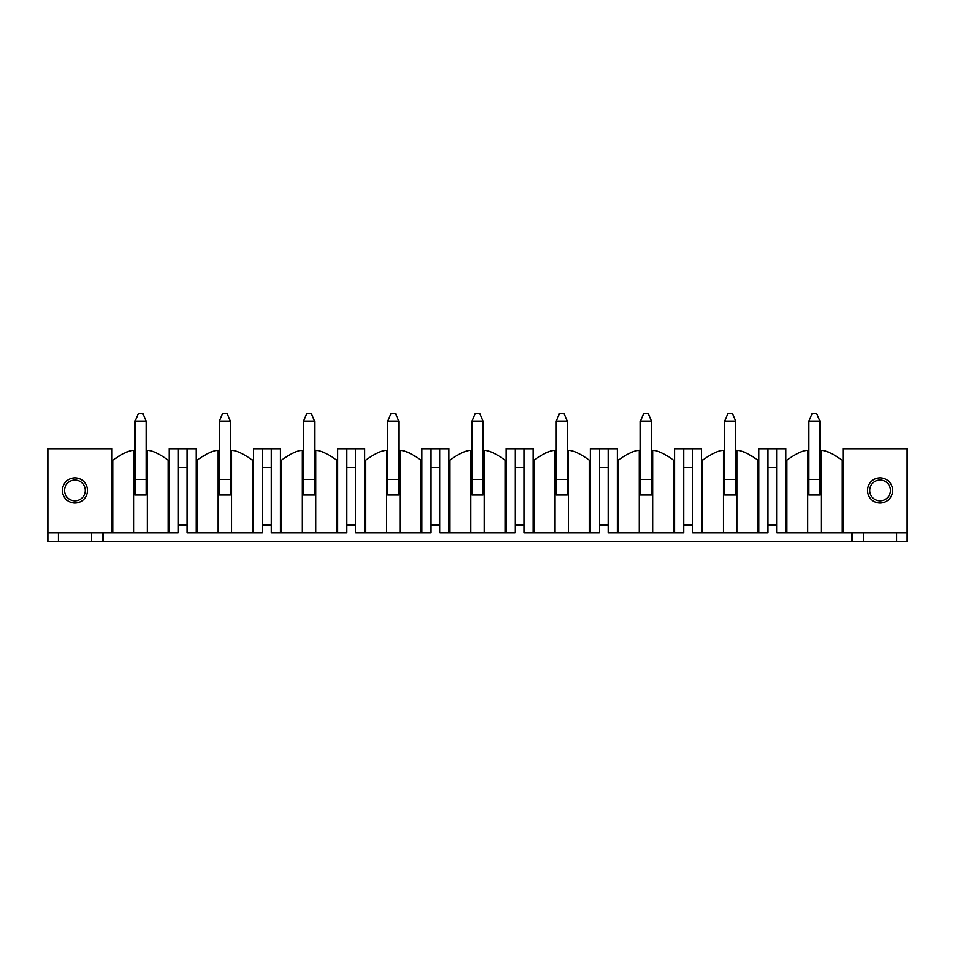 <?xml version="1.0" encoding="UTF-8"?>
<svg xmlns="http://www.w3.org/2000/svg" width="955" height="955" viewBox="0 0 955 955"><rect width="100%" height="100%" fill="white"/><g stroke="black" fill="none" stroke-linecap="round" stroke-linejoin="round"><path stroke-width="1.43" d="M819.927 450.175A42.008 42.008 0 0 1 821.133 450.354C825.932 450.378 832.903 453.661 842.035 460.179L842.035 532.771L843.146 532.771L843.146 448.766L907.25 448.766L907.25 541.604L47.75 541.604L47.75 532.771L133.867 532.771L133.867 450.354C129.068 450.378 122.097 453.661 112.965 460.179L112.965 532.771M169.333 532.771L178.179 532.771L178.179 448.766L169.333 448.766L169.333 532.771L133.867 532.771M253.564 532.771L262.398 532.771L262.398 448.766L253.564 448.766L253.564 532.771L197.184 532.771L197.184 460.179C206.328 453.661 213.299 450.378 218.098 450.354A42.008 42.008 0 0 1 219.292 450.175M196.085 532.771L196.085 448.766L187.24 448.766L187.24 532.771L197.184 532.771M337.784 532.771L346.629 532.771L346.629 448.766L337.784 448.766L337.784 532.771L281.415 532.771L281.415 460.179C290.547 453.661 297.518 450.378 302.317 450.354A42.008 42.008 0 0 1 303.523 450.175M280.304 532.771L280.304 448.766L271.471 448.766L271.471 532.771L281.415 532.771M422.014 532.771L430.86 532.771L430.86 448.766L422.014 448.766L422.014 532.771L365.646 532.771L365.646 460.179C374.778 453.661 381.749 450.378 386.548 450.354A42.008 42.008 0 0 1 387.742 450.175M364.535 532.771L364.535 448.766L355.69 448.766L355.69 532.771L365.646 532.771M506.234 532.771L515.079 532.771L515.079 448.766L506.234 448.766L506.234 532.771L449.865 532.771L449.865 460.179C459.009 453.661 465.968 450.378 470.779 450.354A42.008 42.008 0 0 1 471.973 450.175M448.766 532.771L448.766 448.766L439.921 448.766L439.921 532.771L449.865 532.771M590.465 532.771L599.31 532.771L599.31 448.766L590.465 448.766L590.465 532.771L534.096 532.771L534.096 460.179C543.228 453.661 550.199 450.378 554.998 450.354A42.008 42.008 0 0 1 556.204 450.175M532.986 532.771L532.986 448.766L524.14 448.766L524.14 532.771L534.096 532.771M674.696 532.771L683.529 532.771L683.529 448.766L674.696 448.766L674.696 532.771L618.315 532.771L618.315 460.179C627.459 453.661 634.418 450.378 639.229 450.354A42.008 42.008 0 0 1 640.423 450.175M617.216 532.771L617.216 448.766L608.371 448.766L608.371 532.771L618.315 532.771M758.915 532.771L767.76 532.771L767.76 448.766L758.915 448.766L758.915 532.771L702.546 532.771L702.546 460.179C711.678 453.661 718.649 450.378 723.448 450.354A42.008 42.008 0 0 1 724.654 450.175M701.436 532.771L701.436 448.766L692.602 448.766L692.602 532.771L702.546 532.771M785.667 532.771L785.667 448.766L776.821 448.766L776.821 532.771L786.765 532.771L786.765 460.179C795.909 453.661 802.88 450.378 807.679 450.354A42.008 42.008 0 0 1 808.873 450.175M907.25 532.771L851.979 532.771L851.979 541.604M843.146 532.771L851.979 532.771M842.035 532.771L786.765 532.771M47.75 532.771L47.75 448.766L111.854 448.766L111.854 532.771M62.338 490.428A12.606 12.606 0 0 0 74.944 503.034A12.606 12.606 0 0 0 87.538 490.428A12.606 12.606 0 0 0 74.944 477.834A12.606 12.606 0 0 0 62.338 490.428M892.662 490.428A12.606 12.606 0 0 0 880.056 477.834A12.606 12.606 0 0 0 867.462 490.428A12.606 12.606 0 0 0 880.056 503.034A12.606 12.606 0 0 0 892.662 490.428M187.24 448.766L178.179 448.766M271.471 448.766L262.398 448.766M355.69 448.766L346.629 448.766M439.921 448.766L430.86 448.766M524.14 448.766L515.079 448.766M608.371 448.766L599.31 448.766M692.602 448.766L683.529 448.766M776.821 448.766L767.76 448.766M767.76 525.023L776.821 525.023M767.76 467.556L776.821 467.556M683.529 525.023L692.602 525.023M683.529 467.556L692.602 467.556M599.31 525.023L608.371 525.023M599.31 467.556L608.371 467.556M515.079 525.023L524.14 525.023M515.079 467.556L524.14 467.556M430.86 525.023L439.921 525.023M430.86 467.556L439.921 467.556M346.629 525.023L355.69 525.023M346.629 467.556L355.69 467.556M262.398 525.023L271.471 525.023M262.398 467.556L271.471 467.556M178.179 525.023L187.24 525.023M178.179 467.556L187.24 467.556M842.035 460.179L843.146 460.179M785.667 460.179L786.765 460.179M807.679 532.771L807.679 450.354M821.133 450.354L821.133 532.771M819.927 479.374L819.927 495.012L808.873 495.012L808.873 421.131L819.927 421.131L819.927 479.374L808.873 479.374M735.708 450.175A42.008 42.008 0 0 1 736.902 450.354C741.701 450.378 748.672 453.661 757.804 460.179L758.915 460.179M701.436 460.179L702.546 460.179M723.448 532.771L723.448 450.354M736.902 450.354L736.902 532.771M735.708 479.374L735.708 495.012L724.654 495.012L724.654 421.131L735.708 421.131L735.708 479.374L724.654 479.374M651.477 450.175A42.008 42.008 0 0 1 652.683 450.354C657.482 450.378 664.453 453.661 673.585 460.179L674.696 460.179M617.216 460.179L618.315 460.179M639.229 532.771L639.229 450.354M652.683 450.354L652.683 532.771M651.477 479.374L651.477 495.012L640.423 495.012L640.423 421.131L651.477 421.131L651.477 479.374L640.423 479.374M567.258 450.175A42.008 42.008 0 0 1 568.452 450.354C573.251 450.378 580.222 453.661 589.354 460.179L590.465 460.179M532.986 460.179L534.096 460.179M554.998 532.771L554.998 450.354M568.452 450.354L568.452 532.771M567.258 479.374L567.258 495.012L556.204 495.012L556.204 421.131L567.258 421.131L567.258 479.374L556.204 479.374M483.027 450.175A42.008 42.008 0 0 1 484.221 450.354C489.032 450.378 495.991 453.661 505.135 460.179L506.234 460.179M448.766 460.179L449.865 460.179M470.779 532.771L470.779 450.354M484.221 450.354L484.221 532.771M483.027 479.374L483.027 495.012L471.973 495.012L471.973 421.131L483.027 421.131L483.027 479.374L471.973 479.374M398.796 450.175A42.008 42.008 0 0 1 400.002 450.354C404.801 450.378 411.772 453.661 420.904 460.179L422.014 460.179M364.535 460.179L365.646 460.179M386.548 532.771L386.548 450.354M400.002 450.354L400.002 532.771M398.796 479.374L398.796 495.012L387.742 495.012L387.742 421.131L398.796 421.131L398.796 479.374L387.742 479.374M314.577 450.175A42.008 42.008 0 0 1 315.771 450.354C320.582 450.378 327.541 453.661 336.685 460.179L337.784 460.179M280.304 460.179L281.415 460.179M302.317 532.771L302.317 450.354M315.771 450.354L315.771 532.771M314.577 479.374L314.577 495.012L303.523 495.012L303.523 421.131L314.577 421.131L314.577 479.374L303.523 479.374M230.346 450.175A42.008 42.008 0 0 1 231.552 450.354C236.351 450.378 243.322 453.661 252.454 460.179L253.564 460.179M196.085 460.179L197.196 460.179M218.098 532.771L218.098 450.354M231.552 450.354L231.552 532.771M230.346 479.374L230.346 495.012L219.292 495.012L219.292 421.131L230.346 421.131L230.346 479.374L219.292 479.374M133.867 450.354A42.008 42.008 0 0 1 135.073 450.175M146.127 450.175A42.008 42.008 0 0 1 147.321 450.354C152.12 450.378 159.091 453.661 168.235 460.179L169.333 460.179M111.854 460.179L112.965 460.179M147.321 450.354L147.321 532.771M146.127 479.374L146.127 495.012L135.073 495.012L135.073 421.131L146.127 421.131L146.127 479.374L135.073 479.374M103.021 532.771L103.021 541.604M58.362 541.604L58.362 532.771M91.525 541.604L91.525 532.771M85.329 490.428A10.386 10.386 0 0 0 74.944 480.043A10.386 10.386 0 0 0 64.546 490.428A10.386 10.386 0 0 0 74.944 500.826A10.386 10.386 0 0 0 85.329 490.428M896.638 541.604L896.638 532.771M863.475 541.604L863.475 532.771M869.671 490.428A10.386 10.386 0 0 1 880.056 480.043A10.386 10.386 0 0 1 890.454 490.428A10.386 10.386 0 0 1 880.056 500.826A10.386 10.386 0 0 1 869.671 490.428M135.073 421.131L138.391 413.396L142.808 413.396L146.127 421.131M219.292 421.131L222.611 413.396L227.039 413.396L230.346 421.131M303.523 421.131L306.842 413.396L311.258 413.396L314.577 421.131M387.742 421.131L391.061 413.396L395.489 413.396L398.796 421.131M471.973 421.131L475.292 413.396L479.708 413.396L483.027 421.131M556.204 421.131L559.511 413.396L563.939 413.396L567.258 421.131M640.423 421.131L643.742 413.396L648.159 413.396L651.477 421.131M724.654 421.131L727.961 413.396L732.389 413.396L735.708 421.131M808.873 421.131L812.192 413.396L816.609 413.396L819.927 421.131M757.816 460.179L757.816 532.771M673.585 460.179L673.585 532.771M589.354 460.179L589.354 532.771M505.135 460.179L505.135 532.771M420.904 460.179L420.904 532.771M336.685 460.179L336.685 532.771M252.454 460.179L252.454 532.771M168.235 532.771L168.235 460.179"/></g></svg>
